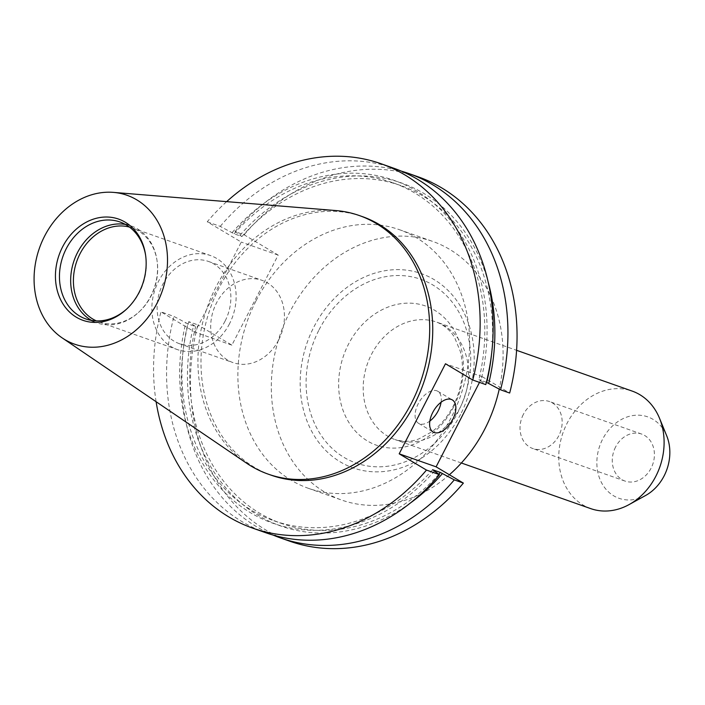 <?xml version="1.0" encoding="UTF-8"?>
<svg xmlns="http://www.w3.org/2000/svg" width="705" height="705" viewBox="0 0 705 705"><rect width="100%" height="100%" fill="white"/><g stroke="black" fill="none" stroke-linecap="round" stroke-linejoin="round"><path stroke-width="0.53" stroke-dasharray="3.52 2.64" d="M523.339 414.452A24.922 20.542 -70.6 0 0 532.804 448.539A24.922 20.542 -70.6 0 0 558.853 435.611A24.922 20.542 -70.6 0 0 549.389 401.524A24.922 20.542 -70.6 0 0 523.339 414.452M615.588 446.996A24.922 20.542 -70.6 0 0 625.053 481.083A24.922 20.542 -70.6 0 0 651.103 468.155A24.922 20.542 -70.6 0 0 641.638 434.068A24.922 20.542 -70.6 0 0 615.588 446.996M441.074 402.229A18.691 10.443 120.8 0 0 437.761 391.257A18.691 10.443 120.8 0 0 436.703 390.755A18.691 10.443 120.8 0 0 418.7 402.872A18.691 10.443 120.8 0 0 418.629 423.37A18.691 10.443 120.8 0 0 419.687 423.872A18.691 10.443 120.8 0 0 429.856 421.061M246.644 463.22A137.087 112.976 109.4 0 1 216.153 286.662A137.087 112.976 109.4 0 1 335.774 210.548M271.249 475.214A137.087 112.976 109.4 0 1 219.193 287.737A137.087 112.976 109.4 0 1 362.467 216.647M145.618 255.316A51.395 42.353 109.4 0 1 145.724 255.994A51.395 42.353 109.4 0 1 139.511 292.267A51.395 42.353 109.4 0 1 127.173 308.587A51.395 42.353 109.4 0 1 126.662 309.046M125.428 224.446A51.395 42.353 109.4 0 1 131.209 225.944A51.395 42.353 109.4 0 1 156.942 259.951A51.395 42.353 109.4 0 1 150.729 296.232A51.395 42.353 109.4 0 1 138.391 312.544A51.395 42.353 109.4 0 1 97.017 322.881A51.395 42.353 109.4 0 1 91.571 320.423M129.5 227.098A49.852 41.084 109.4 0 1 132.126 227.9A49.852 41.084 109.4 0 1 157.083 260.894A49.852 41.084 109.4 0 1 151.055 296.074A49.852 41.084 109.4 0 1 139.088 311.901A49.852 41.084 109.4 0 1 98.956 321.929A49.852 41.084 109.4 0 1 96.409 320.907M229.513 323.754A49.852 41.084 109.4 0 1 177.413 349.601A49.852 41.084 109.4 0 1 158.475 281.427A49.852 41.084 109.4 0 1 210.575 255.58A49.852 41.084 109.4 0 1 229.513 323.754M278.642 340.004A43.622 35.946 109.4 0 1 233.055 362.626A43.622 35.946 109.4 0 1 216.488 302.974A43.622 35.946 109.4 0 1 262.075 280.352A43.622 35.946 109.4 0 1 278.642 340.004M225.071 321.11A43.622 35.946 109.4 0 1 179.484 343.723A43.622 35.946 109.4 0 1 162.917 284.071A43.622 35.946 109.4 0 1 208.504 261.458A43.622 35.946 109.4 0 1 225.071 321.11M645.56 495.518A43.181 35.585 109.4 0 1 604.775 487.798A43.181 35.585 109.4 0 1 602.59 439.25A43.181 35.585 109.4 0 1 636.042 415.219A43.181 35.585 109.4 0 1 666.666 435.699M590.702 508.613A62.313 51.35 109.4 0 1 567.032 423.397A62.313 51.35 109.4 0 1 632.156 391.081M256.091 300.753A137.087 112.976 109.4 0 1 399.365 229.671A137.087 112.976 109.4 0 1 451.42 417.14A137.087 112.976 109.4 0 1 308.156 488.23A137.087 112.976 109.4 0 1 256.091 300.753M449.393 474.756A137.087 112.976 109.4 0 1 341.599 500.03A137.087 112.976 109.4 0 1 289.535 312.553A137.087 112.976 109.4 0 1 432.808 241.463A137.087 112.976 109.4 0 1 499.246 389.125M289.499 541.114A193.17 159.198 109.4 0 1 197.849 324.873L188.746 321.656L195.62 326.609L187.83 323.859L173.959 316.439L160.951 311.848L194.985 332.134L241.269 242.071L207.235 221.793A193.17 159.198 109.4 0 1 226.675 201.63M207.235 221.793L220.242 226.384L234.122 233.796L241.903 236.545L235.029 231.593L244.133 234.809L278.175 255.087L231.883 345.15L197.849 324.873M244.133 234.809A193.17 159.198 109.4 0 1 418.021 176.779M479.497 382.383L482.379 376.77L509.671 393.029M156.105 401.709A193.17 159.198 109.4 0 1 160.951 311.848M265.609 532.689A193.17 159.198 109.4 0 1 173.959 316.439M220.242 226.384A193.17 159.198 109.4 0 1 394.13 168.354M434.588 470.896A181.828 149.848 109.4 0 1 250.61 512.782A181.828 149.848 109.4 0 1 185.856 322.679M232.139 232.615A181.828 149.848 109.4 0 1 416.126 190.729A181.828 149.848 109.4 0 1 480.88 380.832L485.771 384.604M432.614 469.715A179.167 147.653 109.4 0 1 273.76 520.713A179.167 147.653 109.4 0 1 187.83 323.859M234.122 233.796A179.167 147.653 109.4 0 1 392.967 182.798A179.167 147.653 109.4 0 1 478.898 379.651L480.88 380.832M438.871 474.183A179.167 147.653 109.4 0 1 281.551 523.462A179.167 147.653 109.4 0 1 195.62 326.609M241.903 236.545A179.167 147.653 109.4 0 1 400.757 185.547A179.167 147.653 109.4 0 1 491.411 355.364M486.362 382.286L478.898 379.651M410.425 502.982A181.828 149.848 109.4 0 1 242.811 504.577A181.828 149.848 109.4 0 1 193.646 325.428M239.929 235.364A181.828 149.848 109.4 0 1 488.257 282.344M273.073 535.077A193.17 159.198 109.4 0 1 188.746 321.656M235.029 231.593A193.17 159.198 109.4 0 1 401.445 171.183M482.379 376.77L445.481 363.754M231.883 345.15L194.985 332.134M278.175 255.087L241.269 242.071M371.464 354.404A62.313 51.35 109.4 0 1 436.589 322.088A62.313 51.35 109.4 0 1 460.25 407.305A62.313 51.35 109.4 0 1 395.126 439.62A62.313 51.35 109.4 0 1 371.464 354.404M453.615 406.961A73.814 60.833 109.4 0 1 367.437 440.986A73.814 60.833 109.4 0 1 348.446 344.296A73.814 60.833 109.4 0 1 434.624 310.262A73.814 60.833 109.4 0 1 453.615 406.961M319.039 329.834A97.405 80.273 109.4 0 1 432.755 284.917A97.405 80.273 109.4 0 1 457.818 412.522A97.405 80.273 109.4 0 1 344.102 457.439A97.405 80.273 109.4 0 1 319.039 329.834M460.541 414.452A102.956 84.847 109.4 0 1 340.339 461.925A102.956 84.847 109.4 0 1 313.857 327.041A102.956 84.847 109.4 0 1 434.06 279.568A102.956 84.847 109.4 0 1 460.541 414.452M625.053 481.083L532.804 448.539M418.629 423.37L433.17 432.042M127.173 308.587L126.151 309.53M85.799 318.924L97.017 322.881M139.088 311.901L138.391 312.544M98.956 321.929L177.413 349.601M179.484 343.723L233.055 362.626M461.37 462.991L395.126 439.62C404.626 442.035 412.689 441.718 419.325 438.66L431.627 431.927C440.255 425.688 447.481 417.06 453.297 406.027C462.427 387.054 464.736 368.75 460.224 351.134L454.743 337.871C452.769 334.214 447.27 326.265 436.589 322.088L516.589 350.314M399.365 229.671L432.808 241.463M273.76 520.713L281.551 523.462M392.967 182.798L400.757 185.547M308.156 488.23L341.599 500.03M208.504 261.458L262.075 280.352M132.126 227.9L210.575 255.58M157.083 260.894L156.942 259.951M119.991 221.987L131.209 225.944M145.724 255.994L145.521 254.62M437.761 391.257L452.302 399.92M641.638 434.068L549.389 401.524"/><path stroke-width="1.06" d="M451.244 399.427A18.691 10.443 120.8 0 0 433.24 411.535A18.691 10.443 120.8 0 0 433.17 432.042A18.691 10.443 120.8 0 0 434.227 432.535A18.691 10.443 120.8 0 0 452.231 420.418A18.691 10.443 120.8 0 0 452.302 399.92A18.691 10.443 120.8 0 0 451.244 399.427M113.443 192.386L335.774 210.548A137.087 112.976 109.4 0 1 359.427 215.58A137.087 112.976 109.4 0 1 411.482 403.057A137.087 112.976 109.4 0 1 268.208 474.139A137.087 112.976 109.4 0 1 246.644 463.22L62.119 337.862A78.934 65.045 109.4 0 1 44.565 236.21A78.934 65.045 109.4 0 1 113.443 192.386A78.934 65.045 109.4 0 1 157.03 303.22A78.934 65.045 109.4 0 1 62.119 337.862M359.427 215.58L362.467 216.647A137.087 112.976 109.4 0 1 414.522 404.124A137.087 112.976 109.4 0 1 271.249 475.214L268.208 474.139M139.026 292.496A53.659 44.221 109.4 0 1 126.151 309.53A53.659 44.221 109.4 0 1 69.116 311.619A53.659 44.221 109.4 0 1 62.569 246.935A53.659 44.221 109.4 0 1 109.804 217.175A53.659 44.221 109.4 0 1 145.521 254.62A53.659 44.221 109.4 0 1 139.026 292.496M126.662 309.046A51.395 42.353 109.4 0 1 85.799 318.924A51.395 42.353 109.4 0 1 66.279 248.636A51.395 42.353 109.4 0 1 119.991 221.987A51.395 42.353 109.4 0 1 145.618 255.316M91.571 320.423A51.395 42.353 109.4 0 1 77.497 252.593A51.395 42.353 109.4 0 1 125.428 224.446M96.409 320.907A49.852 41.084 109.4 0 1 80.026 253.756A49.852 41.084 109.4 0 1 129.5 227.098M516.589 350.314L632.156 391.081A62.313 51.35 109.4 0 1 659.519 418.268L666.666 435.699A43.181 35.585 109.4 0 1 664.11 475.91A43.181 35.585 109.4 0 1 645.56 495.518L629.054 504.604A62.313 51.35 109.4 0 1 590.702 508.613L461.37 462.991M659.519 418.268A62.313 51.35 109.4 0 1 655.817 476.298A62.313 51.35 109.4 0 1 629.054 504.604M499.246 389.125A137.087 112.976 109.4 0 1 484.864 428.94A137.087 112.976 109.4 0 1 449.393 474.756M226.675 201.63A193.17 159.198 109.4 0 1 381.123 163.763A193.17 159.198 109.4 0 1 472.764 380.013L445.481 363.754L399.189 453.817L426.481 470.076L439.488 474.659L432.614 469.715L440.405 472.465L454.276 479.876L463.379 483.092A193.17 159.198 109.4 0 1 289.499 541.114L280.387 537.906A193.17 159.198 109.4 0 1 273.073 535.077M401.445 171.183A193.17 159.198 109.4 0 1 408.918 173.571L418.021 176.779A193.17 159.198 109.4 0 1 509.671 393.029L500.559 389.812L486.362 382.286M463.379 483.092L436.095 466.833L479.497 382.383M426.481 470.076A193.17 159.198 109.4 0 1 252.593 528.098A193.17 159.198 109.4 0 1 156.105 401.709M439.488 474.659A193.17 159.198 109.4 0 1 265.609 532.689L252.593 528.098M381.123 163.763L394.13 168.354A193.17 159.198 109.4 0 1 485.771 384.604L472.764 380.013M440.405 472.465A179.167 147.653 109.4 0 1 438.871 474.183M491.411 355.364A179.167 147.653 109.4 0 1 486.688 382.401M442.379 473.637A181.828 149.848 109.4 0 1 410.425 502.982M488.257 282.344A181.828 149.848 109.4 0 1 488.662 383.582M454.276 479.876A193.17 159.198 109.4 0 1 280.387 537.906M408.918 173.571A193.17 159.198 109.4 0 1 500.559 389.812M436.095 466.833L399.189 453.817M429.856 421.061A18.691 10.443 120.8 0 0 441.074 402.229"/></g></svg>
